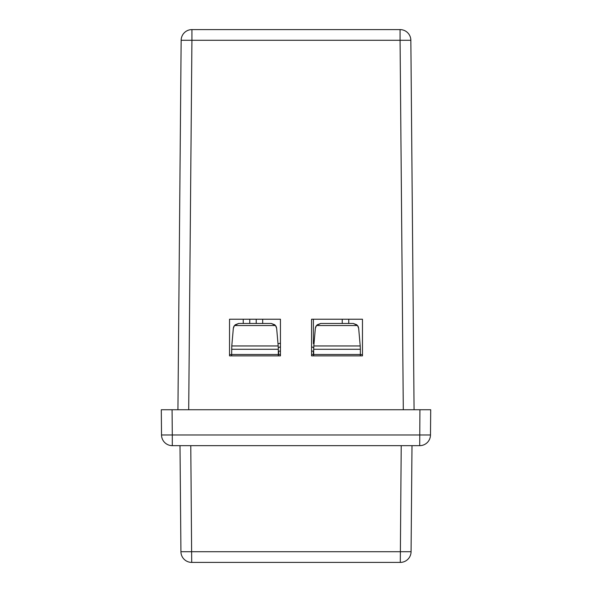 <?xml version="1.0" encoding="UTF-8"?>
<svg xmlns="http://www.w3.org/2000/svg" width="592" height="592" viewBox="0 0 592 592"><rect width="100%" height="100%" fill="white"/><g stroke="black" fill="none" stroke-linecap="round" stroke-linejoin="round"><path stroke-width="0.89" d="M313.353 354.586L313.353 351.115L311.555 351.115M280.445 351.115L278.647 351.115L278.647 354.586M280.445 343.227A10.057 10.057 0 0 0 278.011 343.893M313.989 343.893A10.057 10.057 0 0 0 313.39 343.671L313.39 319.229M311.555 346.875A6.468 6.468 0 0 1 313.679 347.778M278.321 347.778A6.468 6.468 0 0 1 280.445 346.875M342.243 323.469L342.243 319.229M348.755 323.469L348.755 319.229M256.218 319.229L256.218 323.469M262.685 319.229L262.685 323.469M243.245 323.469L243.245 319.229M249.757 323.469L249.757 319.229M360.343 355.873L360.343 354.49L313.679 354.49L313.679 355.873M360.343 354.49L360.343 349.28L313.679 349.28L313.804 345.957L360.217 345.957L358.678 328.39L357.561 325.541L316.461 325.541L320.709 323.469L353.313 323.469L356.895 324.83M313.679 349.28L313.679 354.49M278.321 355.873L278.321 354.49L231.657 354.49L231.783 345.957L278.196 345.957L276.656 328.39L275.539 325.541L234.439 325.541L238.687 323.469L271.291 323.469L274.866 324.83M231.657 354.49L231.657 355.873M172.072 409.738L430.702 409.738L430.48 434.972A10.774 10.774 0 0 1 419.706 445.658L172.294 445.658A10.774 10.774 0 0 1 161.52 434.972L161.298 409.738L172.072 409.738L172.294 434.972L430.48 434.972M411.995 445.658L411.07 551.714A10.774 10.774 0 0 1 400.296 562.4L191.704 562.4A10.774 10.774 0 0 1 180.93 551.714L180.005 445.658M161.52 434.972L172.294 434.972L172.294 445.658M180.93 551.714L411.07 551.714M360.217 345.957L360.343 349.28M278.321 354.49L278.321 349.28L231.657 349.28M278.196 345.957L278.321 349.28M231.783 345.957L233.352 328.101M313.804 345.957L315.373 328.101M316.461 325.541L315.344 328.39M234.439 325.541L233.322 328.39M276.494 327.45L275.931 326.118M275.539 325.541L271.291 323.469M233.485 327.45L234.047 326.118M235.105 324.83L238.665 323.469M358.515 327.45L357.953 326.118M357.561 325.541L353.313 323.469M315.506 327.45L316.069 326.118M317.134 324.83L320.694 323.469M311.555 355.873L362.467 355.873L362.467 319.229L311.555 319.229L311.555 355.873M280.445 319.229L280.445 355.873L229.533 355.873L229.533 319.229L280.445 319.229M177.926 409.738L181.152 40.286L191.926 40.286L188.7 409.738M403.3 409.738L400.074 40.286L410.848 40.286L414.074 409.738M191.926 29.6L400.074 29.6A10.774 10.774 0 0 1 410.848 40.286A10.774 10.774 0 0 0 400.074 29.6L400.074 40.286L191.926 40.286L191.926 29.6A10.774 10.774 0 0 0 181.152 40.286A10.774 10.774 0 0 1 191.926 29.6M280.445 354.586L278.321 354.586M231.657 354.586L229.533 354.586M362.467 354.586L360.343 354.586M313.679 354.586L311.555 354.586M419.706 445.658L419.928 409.738M190.779 445.658L191.704 562.4M400.296 562.4L401.221 445.658"/></g></svg>
